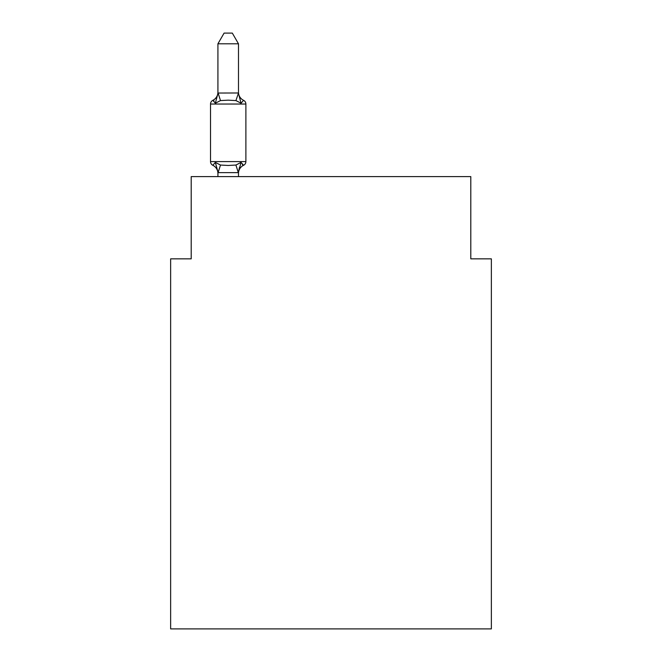 <?xml version="1.0" encoding="UTF-8"?>
<svg xmlns="http://www.w3.org/2000/svg" width="662" height="662" viewBox="0 0 662 662"><rect width="100%" height="100%" fill="white"/><g stroke="black" fill="none" stroke-linecap="round" stroke-linejoin="round"><path stroke-width="0.99" d="M491.361 628.9L491.361 258.842L470.798 258.842L470.798 176.605L191.202 176.605L191.202 258.842L170.639 258.842L170.639 628.9L491.361 628.9M243.575 165.293L241.051 162.397L243.575 165.293L241.051 162.397L243.575 165.293L241.051 162.397L243.575 165.293L241.051 162.397L243.575 165.293L241.051 162.397L243.575 165.293L241.051 162.397L243.575 165.293L241.051 162.397L243.575 165.293L241.051 162.397L243.575 165.293L241.051 162.397L243.575 165.293L241.051 162.397L243.575 165.293L241.051 162.397L243.575 165.293L241.051 162.397L243.575 165.293L241.051 162.397L243.575 165.293L241.051 162.397L243.575 165.293L241.051 162.397L243.575 165.293L241.051 162.397L238.32 172.633L218.088 172.633L215.357 162.397L212.833 165.293A4.113 4.113 0 0 1 210.524 161.594A4.113 4.113 0 0 0 212.833 165.293L215.357 162.397L212.833 165.293A4.113 4.113 0 0 1 210.524 161.594A4.113 4.113 0 0 0 212.833 165.293L215.357 162.397L212.833 165.293A4.113 4.113 0 0 1 210.524 161.594A4.113 4.113 0 0 0 212.833 165.293L215.357 162.397L212.833 165.293A4.113 4.113 0 0 1 210.524 161.594A4.113 4.113 0 0 0 212.833 165.293L215.357 162.397L212.833 165.293A4.113 4.113 0 0 1 210.524 161.594A4.113 4.113 0 0 0 212.833 165.293L215.357 162.397L212.833 165.293A4.113 4.113 0 0 1 210.524 161.594A4.113 4.113 0 0 0 212.833 165.293L215.357 162.397L212.833 165.293A4.113 4.113 0 0 1 210.524 161.594A4.113 4.113 0 0 0 212.833 165.293L215.357 162.397L212.833 165.293A4.113 4.113 0 0 1 210.524 161.594A4.113 4.113 0 0 0 212.833 165.293L215.357 162.397L212.833 165.293A4.113 4.113 0 0 1 210.524 161.594A4.113 4.113 0 0 0 212.833 165.293L215.357 162.397L212.833 165.293A4.113 4.113 0 0 1 210.524 161.594A4.113 4.113 0 0 0 212.833 165.293L215.357 162.397L212.833 165.293A4.113 4.113 0 0 1 210.524 161.594A4.113 4.113 0 0 0 212.833 165.293L215.357 162.397L212.833 165.293A4.113 4.113 0 0 1 210.524 161.594A4.113 4.113 0 0 0 212.833 165.293L215.357 162.397L212.833 165.293A4.113 4.113 0 0 1 210.524 161.594A4.113 4.113 0 0 0 212.833 165.293L215.357 162.397L212.833 165.293A4.113 4.113 0 0 1 210.524 161.594A4.113 4.113 0 0 0 212.833 165.293L215.357 162.397L212.833 165.293A4.113 4.113 0 0 1 210.524 161.594A4.113 4.113 0 0 0 212.833 165.293L215.357 162.397L212.833 165.293A4.113 4.113 0 0 1 210.524 161.594A4.113 4.113 0 0 0 212.833 165.293L215.357 162.397L212.833 165.293A4.113 4.113 0 0 1 210.524 161.594A4.113 4.113 0 0 0 212.833 165.293L215.357 162.397L212.833 165.293A4.113 4.113 0 0 1 210.524 161.594A4.113 4.113 0 0 0 212.833 165.293L215.357 162.397L212.833 165.293A4.113 4.113 0 0 1 210.524 161.594A4.113 4.113 0 0 0 212.833 165.293L215.357 162.397L212.833 165.293A4.113 4.113 0 0 1 210.524 161.594A4.113 4.113 0 0 0 212.833 165.293L215.357 162.397L212.833 165.293A4.113 4.113 0 0 1 210.524 161.594A4.113 4.113 0 0 0 212.833 165.293L215.357 162.397L212.833 165.293A4.113 4.113 0 0 1 210.524 161.594A4.113 4.113 0 0 0 212.833 165.293L215.357 162.397L212.833 165.293A4.113 4.113 0 0 1 210.524 161.594A4.113 4.113 0 0 0 212.833 165.293L215.357 162.397L212.833 165.293A4.113 4.113 0 0 1 210.524 161.594A4.113 4.113 0 0 0 212.833 165.293L215.357 162.397L212.833 165.293A4.113 4.113 0 0 1 210.524 161.594A4.113 4.113 0 0 0 212.833 165.293L215.357 162.397L212.833 165.293A4.113 4.113 0 0 1 210.524 161.594A4.113 4.113 0 0 0 212.833 165.293L215.357 162.397L212.833 165.293A4.113 4.113 0 0 1 210.524 161.594A4.113 4.113 0 0 0 212.833 165.293L215.357 162.397L212.833 165.293A4.113 4.113 0 0 1 210.524 161.594A4.113 4.113 0 0 0 212.833 165.293L215.357 162.397L212.833 165.293A4.113 4.113 0 0 1 210.524 161.594A4.113 4.113 0 0 0 212.833 165.293L215.357 162.397L212.833 165.293A4.113 4.113 0 0 1 210.524 161.594A4.113 4.113 0 0 0 212.833 165.293L215.357 162.397L212.833 165.293A4.113 4.113 0 0 1 210.524 161.594A4.113 4.113 0 0 0 212.833 165.293L215.357 162.397L212.833 165.293A4.113 4.113 0 0 1 210.524 161.594A4.113 4.113 0 0 0 212.833 165.293L215.357 162.397L212.833 165.293A4.113 4.113 0 0 1 210.524 161.594A4.113 4.113 0 0 0 212.833 165.293L215.357 162.397L220.496 165.045L228.208 165.459L235.92 165.045L241.051 162.397L243.575 165.293A4.113 4.113 0 0 0 245.883 161.594A4.113 4.113 0 0 1 243.575 165.293L242.4 164.73L243.575 165.293A4.113 4.113 0 0 0 245.883 161.594A4.113 4.113 0 0 1 243.575 165.293A4.113 4.113 0 0 0 245.883 161.594A4.113 4.113 0 0 1 243.575 165.293L242.4 164.73L243.575 165.293A4.113 4.113 0 0 0 245.883 161.594A4.113 4.113 0 0 1 243.575 165.293A4.113 4.113 0 0 0 245.883 161.594A4.113 4.113 0 0 1 243.575 165.293L242.4 164.73L243.575 165.293A4.113 4.113 0 0 0 245.883 161.594A4.113 4.113 0 0 1 243.575 165.293A4.113 4.113 0 0 0 245.883 161.594A4.113 4.113 0 0 1 243.575 165.293L242.4 164.73L243.575 165.293A4.113 4.113 0 0 0 245.883 161.594A4.113 4.113 0 0 1 243.575 165.293A4.113 4.113 0 0 0 245.883 161.594A4.113 4.113 0 0 1 243.575 165.293L242.4 164.73L243.575 165.293A4.113 4.113 0 0 0 245.883 161.594A4.113 4.113 0 0 1 243.575 165.293A4.113 4.113 0 0 0 245.883 161.594A4.113 4.113 0 0 1 243.575 165.293L242.4 164.73L243.575 165.293A4.113 4.113 0 0 0 245.883 161.594A4.113 4.113 0 0 1 243.575 165.293A4.113 4.113 0 0 0 245.883 161.594A4.113 4.113 0 0 1 243.575 165.293L242.4 164.73L243.575 165.293A4.113 4.113 0 0 0 245.883 161.594A4.113 4.113 0 0 1 243.575 165.293A4.113 4.113 0 0 0 245.883 161.594A4.113 4.113 0 0 1 243.575 165.293L242.4 164.73L243.575 165.293A4.113 4.113 0 0 0 245.883 161.594A4.113 4.113 0 0 1 243.575 165.293A4.113 4.113 0 0 0 245.883 161.594A4.113 4.113 0 0 1 243.575 165.293L242.4 164.73L243.575 165.293A4.113 4.113 0 0 0 245.883 161.594A4.113 4.113 0 0 1 243.575 165.293A4.113 4.113 0 0 0 245.883 161.594A4.113 4.113 0 0 1 243.575 165.293L242.4 164.73L243.575 165.293A4.113 4.113 0 0 0 245.883 161.594A4.113 4.113 0 0 1 243.575 165.293A4.113 4.113 0 0 0 245.883 161.594A4.113 4.113 0 0 1 243.575 165.293L242.4 164.73L243.575 165.293A4.113 4.113 0 0 0 245.883 161.594A4.113 4.113 0 0 1 243.575 165.293A4.113 4.113 0 0 0 245.883 161.594A4.113 4.113 0 0 1 243.575 165.293L242.4 164.73L243.575 165.293A4.113 4.113 0 0 0 245.883 161.594A4.113 4.113 0 0 1 243.575 165.293A4.113 4.113 0 0 0 245.883 161.594A4.113 4.113 0 0 1 243.575 165.293L242.4 164.73L243.575 165.293A4.113 4.113 0 0 0 245.883 161.594A4.113 4.113 0 0 1 243.575 165.293A4.113 4.113 0 0 0 245.883 161.594A4.113 4.113 0 0 1 243.575 165.293L242.4 164.73L243.575 165.293A4.113 4.113 0 0 0 245.883 161.594A4.113 4.113 0 0 1 243.575 165.293A4.113 4.113 0 0 0 245.883 161.594A4.113 4.113 0 0 1 243.575 165.293L242.4 164.73L243.575 165.293A4.113 4.113 0 0 0 245.883 161.594A4.113 4.113 0 0 1 243.575 165.293A4.113 4.113 0 0 0 245.883 161.594A4.113 4.113 0 0 1 243.575 165.293L242.4 164.73L243.575 165.293A4.113 4.113 0 0 0 245.883 161.594A4.113 4.113 0 0 1 243.575 165.293A4.113 4.113 0 0 0 245.883 161.594A4.113 4.113 0 0 1 243.575 165.293L241.051 162.397L243.575 165.293A9.045 9.045 0 0 0 238.486 173.427M238.486 43.791L217.922 43.791L224.095 33.1L232.312 33.1L238.486 43.791L238.486 93.408L241.051 103.222L243.575 100.334A4.113 4.113 0 0 1 245.883 104.025A4.113 4.113 0 0 0 243.575 100.334L241.051 103.222L243.575 100.334A4.113 4.113 0 0 1 245.883 104.025A4.113 4.113 0 0 0 243.575 100.334L241.051 103.222L243.575 100.334A4.113 4.113 0 0 1 245.883 104.025A4.113 4.113 0 0 0 243.575 100.334L241.051 103.222L243.575 100.334A4.113 4.113 0 0 1 245.883 104.025A4.113 4.113 0 0 0 243.575 100.334L241.051 103.222L243.575 100.334A4.113 4.113 0 0 1 245.883 104.025A4.113 4.113 0 0 0 243.575 100.334L241.051 103.222L243.575 100.334A4.113 4.113 0 0 1 245.883 104.025A4.113 4.113 0 0 0 243.575 100.334L241.051 103.222L243.575 100.334A4.113 4.113 0 0 1 245.883 104.025A4.113 4.113 0 0 0 243.575 100.334L241.051 103.222L243.575 100.334A4.113 4.113 0 0 1 245.883 104.025A4.113 4.113 0 0 0 243.575 100.334L241.051 103.222L243.575 100.334A4.113 4.113 0 0 1 245.883 104.025A4.113 4.113 0 0 0 243.575 100.334L241.051 103.222L243.575 100.334A4.113 4.113 0 0 1 245.883 104.025A4.113 4.113 0 0 0 243.575 100.334L241.051 103.222L243.575 100.334A4.113 4.113 0 0 1 245.883 104.025A4.113 4.113 0 0 0 243.575 100.334L241.051 103.222L243.575 100.334A4.113 4.113 0 0 1 245.883 104.025A4.113 4.113 0 0 0 243.575 100.334L241.051 103.222L243.575 100.334A4.113 4.113 0 0 1 245.883 104.025A4.113 4.113 0 0 0 243.575 100.334L241.051 103.222L243.575 100.334A4.113 4.113 0 0 1 245.883 104.025A4.113 4.113 0 0 0 243.575 100.334L241.051 103.222L243.575 100.334A4.113 4.113 0 0 1 245.883 104.025A4.113 4.113 0 0 0 243.575 100.334L241.051 103.222L243.575 100.334A4.113 4.113 0 0 1 245.883 104.025A4.113 4.113 0 0 0 243.575 100.334L241.051 103.222L243.575 100.334A4.113 4.113 0 0 1 245.883 104.025A4.113 4.113 0 0 0 243.575 100.334L241.051 103.222L243.575 100.334A4.113 4.113 0 0 1 245.883 104.025A4.113 4.113 0 0 0 243.575 100.334L241.051 103.222L243.575 100.334A4.113 4.113 0 0 1 245.883 104.025A4.113 4.113 0 0 0 243.575 100.334L241.051 103.222L243.575 100.334A4.113 4.113 0 0 1 245.883 104.025A4.113 4.113 0 0 0 243.575 100.334L241.051 103.222L243.575 100.334A4.113 4.113 0 0 1 245.883 104.025A4.113 4.113 0 0 0 243.575 100.334L241.051 103.222L243.575 100.334A4.113 4.113 0 0 1 245.883 104.025A4.113 4.113 0 0 0 243.575 100.334L241.051 103.222L243.575 100.334A4.113 4.113 0 0 1 245.883 104.025A4.113 4.113 0 0 0 243.575 100.334L241.051 103.222L243.575 100.334A4.113 4.113 0 0 1 245.883 104.025A4.113 4.113 0 0 0 243.575 100.334L241.051 103.222L243.575 100.334A4.113 4.113 0 0 1 245.883 104.025A4.113 4.113 0 0 0 243.575 100.334L241.051 103.222L243.575 100.334A4.113 4.113 0 0 1 245.883 104.025A4.113 4.113 0 0 0 243.575 100.334L241.051 103.222L243.575 100.334A4.113 4.113 0 0 1 245.883 104.025A4.113 4.113 0 0 0 243.575 100.334L241.051 103.222L243.575 100.334A4.113 4.113 0 0 1 245.883 104.025A4.113 4.113 0 0 0 243.575 100.334L241.051 103.222L243.575 100.334A4.113 4.113 0 0 1 245.883 104.025A4.113 4.113 0 0 0 243.575 100.334L241.051 103.222L243.575 100.334A4.113 4.113 0 0 1 245.883 104.025A4.113 4.113 0 0 0 243.575 100.334L241.051 103.222L243.575 100.334A4.113 4.113 0 0 1 245.883 104.025A4.113 4.113 0 0 0 243.575 100.334L241.051 103.222L243.575 100.334A4.113 4.113 0 0 1 245.883 104.025A4.113 4.113 0 0 0 243.575 100.334L241.051 103.222L243.575 100.334A4.113 4.113 0 0 1 245.883 104.025A4.113 4.113 0 0 0 243.575 100.334L241.051 103.222L235.92 100.574L228.208 100.169L220.496 100.574L215.357 103.222L212.833 100.334A4.113 4.113 0 0 0 210.524 104.025A4.113 4.113 0 0 1 212.833 100.334L214.008 100.897L212.833 100.334A4.113 4.113 0 0 0 210.524 104.025A4.113 4.113 0 0 1 212.833 100.334A4.113 4.113 0 0 0 210.524 104.025A4.113 4.113 0 0 1 212.833 100.334L214.008 100.897L212.833 100.334A4.113 4.113 0 0 0 210.524 104.025A4.113 4.113 0 0 1 212.833 100.334A4.113 4.113 0 0 0 210.524 104.025A4.113 4.113 0 0 1 212.833 100.334L214.008 100.897L212.833 100.334A4.113 4.113 0 0 0 210.524 104.025A4.113 4.113 0 0 1 212.833 100.334A4.113 4.113 0 0 0 210.524 104.025A4.113 4.113 0 0 1 212.833 100.334L214.008 100.897L212.833 100.334A4.113 4.113 0 0 0 210.524 104.025A4.113 4.113 0 0 1 212.833 100.334A4.113 4.113 0 0 0 210.524 104.025A4.113 4.113 0 0 1 212.833 100.334L214.008 100.897L212.833 100.334A4.113 4.113 0 0 0 210.524 104.025A4.113 4.113 0 0 1 212.833 100.334A4.113 4.113 0 0 0 210.524 104.025A4.113 4.113 0 0 1 212.833 100.334L214.008 100.897L212.833 100.334A4.113 4.113 0 0 0 210.524 104.025A4.113 4.113 0 0 1 212.833 100.334A4.113 4.113 0 0 0 210.524 104.025A4.113 4.113 0 0 1 212.833 100.334L214.008 100.897L212.833 100.334A4.113 4.113 0 0 0 210.524 104.025A4.113 4.113 0 0 1 212.833 100.334A4.113 4.113 0 0 0 210.524 104.025A4.113 4.113 0 0 1 212.833 100.334L214.008 100.897L212.833 100.334A4.113 4.113 0 0 0 210.524 104.025A4.113 4.113 0 0 1 212.833 100.334A4.113 4.113 0 0 0 210.524 104.025A4.113 4.113 0 0 1 212.833 100.334L214.008 100.897L212.833 100.334A4.113 4.113 0 0 0 210.524 104.025A4.113 4.113 0 0 1 212.833 100.334A4.113 4.113 0 0 0 210.524 104.025A4.113 4.113 0 0 1 212.833 100.334L214.008 100.897L212.833 100.334A4.113 4.113 0 0 0 210.524 104.025A4.113 4.113 0 0 1 212.833 100.334A4.113 4.113 0 0 0 210.524 104.025A4.113 4.113 0 0 1 212.833 100.334L214.008 100.897L212.833 100.334A4.113 4.113 0 0 0 210.524 104.025A4.113 4.113 0 0 1 212.833 100.334A4.113 4.113 0 0 0 210.524 104.025A4.113 4.113 0 0 1 212.833 100.334L214.008 100.897L212.833 100.334A4.113 4.113 0 0 0 210.524 104.025A4.113 4.113 0 0 1 212.833 100.334A4.113 4.113 0 0 0 210.524 104.025A4.113 4.113 0 0 1 212.833 100.334L214.008 100.897L212.833 100.334A4.113 4.113 0 0 0 210.524 104.025A4.113 4.113 0 0 1 212.833 100.334A4.113 4.113 0 0 0 210.524 104.025A4.113 4.113 0 0 1 212.833 100.334L214.008 100.897L212.833 100.334A4.113 4.113 0 0 0 210.524 104.025A4.113 4.113 0 0 1 212.833 100.334A4.113 4.113 0 0 0 210.524 104.025A4.113 4.113 0 0 1 212.833 100.334L214.008 100.897L212.833 100.334A4.113 4.113 0 0 0 210.524 104.025A4.113 4.113 0 0 1 212.833 100.334A4.113 4.113 0 0 0 210.524 104.025A4.113 4.113 0 0 1 212.833 100.334L214.008 100.897L212.833 100.334A4.113 4.113 0 0 0 210.524 104.025A4.113 4.113 0 0 1 212.833 100.334A4.113 4.113 0 0 0 210.524 104.025A4.113 4.113 0 0 1 212.833 100.334L215.357 103.222L212.833 100.334A9.045 9.045 0 0 0 217.922 92.2M238.486 172.211L239.445 167.37M217.922 43.791L217.922 93.408L215.357 103.222L212.833 100.334M238.486 93.044L235.92 100.574M210.524 104.025L210.524 161.594L245.883 161.594L245.883 104.025L210.524 104.025M217.922 93.044L238.32 92.986M238.486 176.605L238.486 172.583M217.922 176.605L217.922 172.583M217.922 173.427A9.045 9.045 0 0 0 212.833 165.293M238.486 92.2A9.045 9.045 0 0 0 243.575 100.334M220.496 165.045L218.088 172.633M235.92 165.045L238.32 172.633M218.088 92.986L220.496 100.574"/></g></svg>
